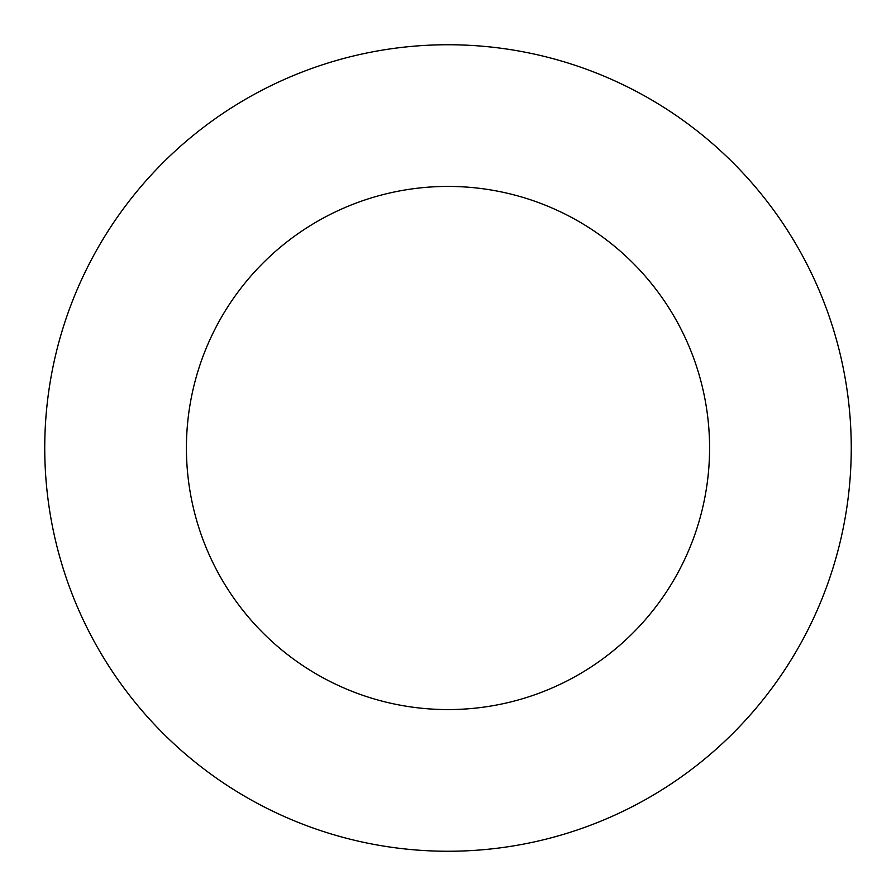 <?xml version="1.0" encoding="UTF-8"?>
<svg xmlns="http://www.w3.org/2000/svg" width="896" height="896" viewBox="0 0 896 896"><rect width="100%" height="100%" fill="white"/><g stroke="black" fill="none" stroke-linecap="round" stroke-linejoin="round"><path stroke-width="1.34" d="M641.334 94.114A403.256 403.256 0 0 1 801.886 641.334A403.256 403.256 0 0 1 254.666 801.886A403.256 403.256 0 0 1 94.114 254.666A403.256 403.256 0 0 1 641.334 94.114M573.406 218.445A261.576 261.576 0 0 1 677.555 573.406A261.576 261.576 0 0 1 322.594 677.555A261.576 261.576 0 0 1 218.445 322.594A261.576 261.576 0 0 1 573.406 218.445"/></g></svg>
